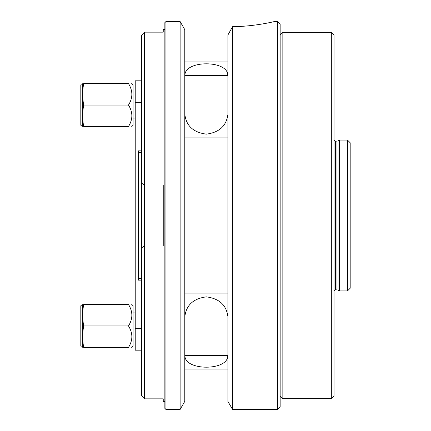 <?xml version="1.0" encoding="UTF-8"?>
<svg xmlns="http://www.w3.org/2000/svg" width="431" height="431" viewBox="0 0 431 431"><rect width="100%" height="100%" fill="white"/><g stroke="black" fill="none" stroke-linecap="round" stroke-linejoin="round"><path stroke-width="0.65" d="M280.15 215.5L280.15 24.244L277.456 21.55L277.456 409.45L280.15 406.756L280.15 215.5M232.557 409.45L227.891 401.369L227.891 35.013L232.557 26.695C255.615 26.447 274.897 21.394 274.493 21.55C274.897 21.394 255.615 26.447 232.557 26.695L232.557 409.45L277.456 409.45M141.691 395.814L141.691 35.186L144.385 32.158L144.385 398.842L141.691 395.814M227.891 369.044L184.791 369.044M184.791 293.899L227.891 293.899M227.757 355.575L184.926 355.575C184.371 371.059 228.311 371.059 227.757 355.575M184.926 316.004L227.757 316.004C226.227 304.922 219.088 298.538 206.341 296.851C193.594 298.538 186.456 304.922 184.926 316.004M227.891 137.101L184.791 137.101M184.791 61.956L227.891 61.956M227.757 114.996L184.926 114.996C186.456 126.078 193.594 132.462 206.341 134.149C219.088 132.462 226.227 126.078 227.757 114.996M184.926 75.425L227.757 75.425C228.311 59.941 184.371 59.941 184.926 75.425M180.126 215.5L180.126 21.55L165.935 21.55L165.935 409.45L180.126 409.45L180.126 215.5M141.691 183.245L144.385 184.964L163.241 184.964L163.241 246.036L144.385 246.036L141.691 247.755M144.385 32.158L163.241 32.158L163.241 29.631L164.857 29.631M164.857 401.369L163.241 401.369L163.241 398.842L144.385 398.842M165.935 409.45L164.857 408.372L164.857 22.627L165.935 21.55M180.126 21.55L184.791 29.631L184.791 401.369L180.126 409.45M232.557 26.695L230.046 31.177M141.691 102.362L135.226 102.362L135.226 80.812L141.691 80.812M141.691 280.15L138.459 280.15L138.459 150.85L141.691 150.85M135.226 102.362L135.226 328.637L141.691 328.637M141.691 350.187L135.226 350.187L135.226 328.637M128.492 105.056C132.985 112.227 132.963 119.409 128.443 126.606C132.867 126.606 132.867 126.606 128.443 126.606C132.867 126.606 132.867 126.606 128.443 126.606C132.867 126.606 132.867 126.606 128.443 126.606C132.867 126.606 132.867 126.606 128.443 126.606L83.668 126.606C82.483 126.606 82.483 126.606 83.668 126.606C82.483 126.606 82.483 126.606 83.668 126.606C82.483 126.606 82.483 126.606 83.668 126.606C82.483 126.606 82.483 126.606 83.668 126.606C82.456 119.409 82.45 112.227 83.657 105.056L128.492 105.056C132.985 97.885 132.963 90.704 128.443 83.506C132.867 83.506 132.867 83.506 128.443 83.506C132.867 83.506 132.867 83.506 128.443 83.506C132.867 83.506 132.867 83.506 128.443 83.506C132.867 83.506 132.867 83.506 128.443 83.506L83.668 83.506C82.456 90.704 82.45 97.885 83.657 105.056M83.668 83.506C82.483 83.506 82.483 83.506 83.668 83.506C82.483 83.506 82.483 83.506 83.668 83.506C82.483 83.506 82.483 83.506 83.668 83.506C82.483 83.506 82.483 83.506 83.668 83.506M82.429 125.259L80.812 125.259L80.812 84.853L82.429 84.853L82.429 125.259L82.79 126.606M133.071 84.853L131.724 83.506L133.071 84.853L133.071 125.259L131.724 126.606M128.492 325.944C132.985 333.115 132.963 340.296 128.443 347.494C132.867 347.494 132.867 347.494 128.443 347.494C132.867 347.494 132.867 347.494 128.443 347.494C132.867 347.494 132.867 347.494 128.443 347.494C132.867 347.494 132.867 347.494 128.443 347.494L83.668 347.494C82.483 347.494 82.483 347.494 83.668 347.494C82.483 347.494 82.483 347.494 83.668 347.494C82.483 347.494 82.483 347.494 83.668 347.494C82.483 347.494 82.483 347.494 83.668 347.494C82.456 340.296 82.45 333.115 83.657 325.944L128.492 325.944C132.985 318.773 132.963 311.591 128.443 304.394C132.867 304.394 132.867 304.394 128.443 304.394C132.867 304.394 132.867 304.394 128.443 304.394C132.867 304.394 132.867 304.394 128.443 304.394C132.867 304.394 132.867 304.394 128.443 304.394L83.668 304.394C82.456 311.591 82.45 318.773 83.657 325.944M83.668 304.394C82.483 304.394 82.483 304.394 83.668 304.394C82.483 304.394 82.483 304.394 83.668 304.394C82.483 304.394 82.483 304.394 83.668 304.394C82.483 304.394 82.483 304.394 83.668 304.394M82.429 346.147L80.812 346.147L80.812 305.741L82.429 305.741L82.429 346.147L82.79 347.494M133.071 305.741L131.724 304.394L133.071 305.741L133.071 346.147L131.724 347.494M282.844 398.675L282.844 32.325L331.331 32.325L331.331 398.675L282.844 398.675L280.15 395.981M331.331 398.675L334.025 395.981L334.025 35.019L331.331 32.325M350.187 288.231L350.187 142.769L347.494 140.075L347.494 290.925L350.187 288.231M336.967 289.847L335.641 289.847L335.641 141.152L336.967 141.152L336.967 289.847L338.044 290.138L338.044 140.862L339.412 140.075L339.412 290.925L347.494 290.925M138.459 278.356L141.691 278.356M141.691 152.644L138.459 152.644M274.493 21.55L277.456 21.55M135.226 92.056L133.071 92.056L135.226 92.056M135.226 118.056L133.071 118.056M135.226 312.944L133.071 312.944M135.226 338.944L133.071 338.944M82.429 84.853L82.79 83.506L82.429 84.853L80.812 84.853M82.429 305.741L82.79 304.394M280.15 35.019L282.844 32.325M339.412 140.075L347.494 140.075M336.967 141.152L338.044 140.862M338.044 290.138L339.412 290.925M335.641 289.847L334.025 290.575M335.641 141.152L334.025 140.425"/></g></svg>
